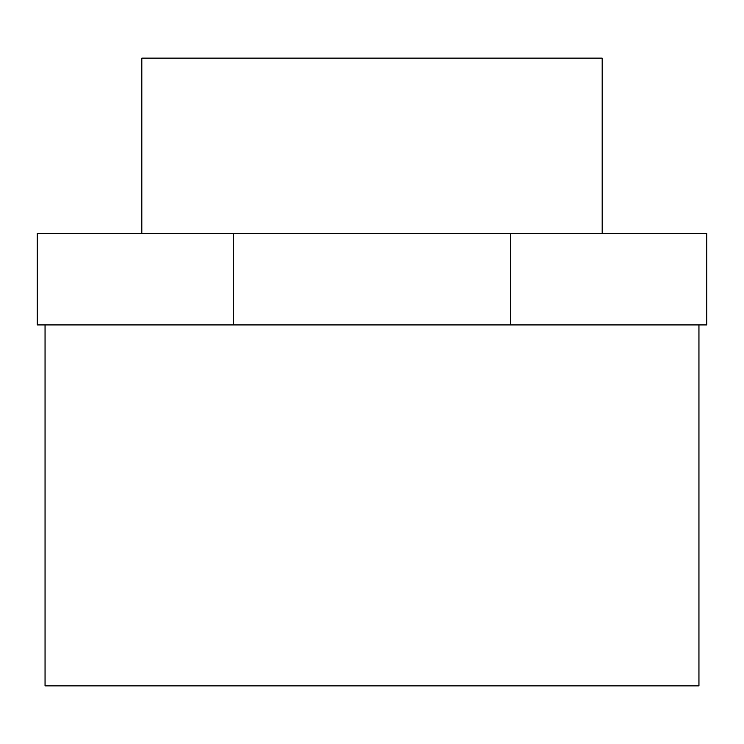 <?xml version="1.0" encoding="UTF-8"?>
<svg xmlns="http://www.w3.org/2000/svg" width="744" height="744" viewBox="0 0 744 744"><rect width="100%" height="100%" fill="white"/><g stroke="black" fill="none" stroke-linecap="round" stroke-linejoin="round"><path stroke-width="1.12" d="M45.049 324.923L45.049 685.875L698.951 685.875L698.951 324.923M602.175 233.374L602.175 58.125L141.825 58.125L141.825 233.374M510.682 324.923L706.8 324.923L706.8 233.374L510.682 233.374L510.682 324.923L37.2 324.923L37.2 233.374L233.318 233.374L233.318 324.923M510.682 233.374L233.318 233.374"/></g></svg>
